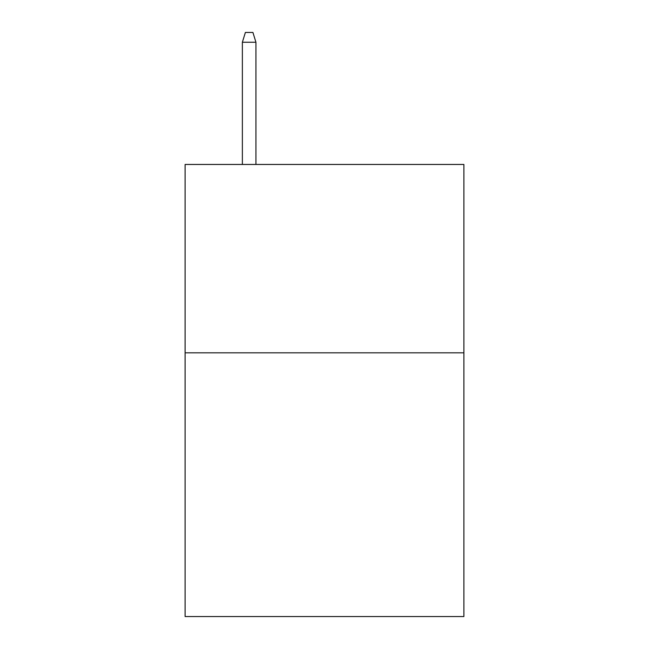 <?xml version="1.0" encoding="UTF-8"?>
<svg xmlns="http://www.w3.org/2000/svg" width="649" height="649" viewBox="0 0 649 649"><rect width="100%" height="100%" fill="white"/><g stroke="black" fill="none" stroke-linecap="round" stroke-linejoin="round"><path stroke-width="0.97" d="M463.897 352.829L463.897 616.55L185.103 616.55L185.103 164.457L463.897 164.457L463.897 352.829L185.103 352.829M255.933 164.457L255.933 42.242L242.369 42.242L242.369 164.457M242.369 42.242L245.387 32.45L252.915 32.45L255.933 42.242"/></g></svg>
